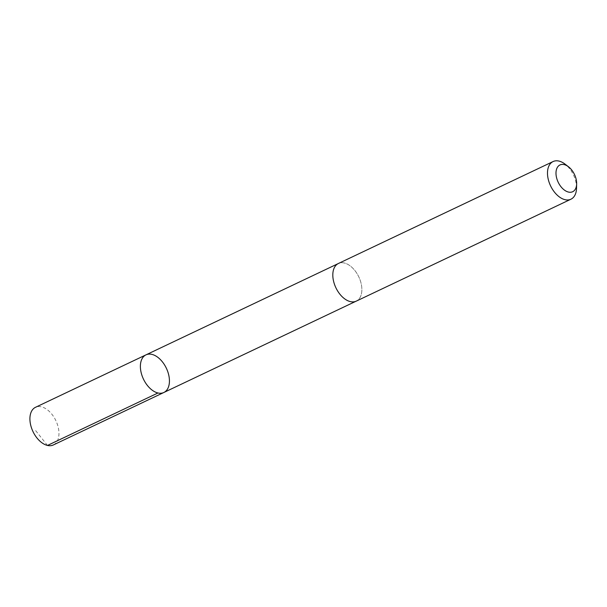 <?xml version="1.0" encoding="UTF-8"?>
<svg xmlns="http://www.w3.org/2000/svg" width="607" height="607" viewBox="0 0 607 607"><rect width="100%" height="100%" fill="white"/><g stroke="black" fill="none" stroke-linecap="round" stroke-linejoin="round"><path stroke-width="0.46" stroke-dasharray="3.04 2.28" d="M53.37 444.946A20.835 12.679 64.6 0 0 58.522 437.647A20.835 12.679 64.6 0 0 52.377 414.877A20.835 12.679 64.6 0 0 35.502 407.305M333.266 270.79A20.82 12.679 64.6 0 0 339.404 293.553A20.82 12.679 64.6 0 0 356.271 301.118A20.82 12.679 64.6 0 0 361.423 293.826A20.82 12.679 64.6 0 0 355.277 271.063A20.82 12.679 64.6 0 0 338.41 263.499A20.82 12.679 64.6 0 0 333.266 270.79M145.976 354.86A20.828 12.679 -115.4 0 1 166.364 368.237A20.828 12.679 -115.4 0 1 163.844 392.494M355.93 301.277L356.271 301.118A20.835 12.679 64.6 0 0 361.431 293.826A20.835 12.679 64.6 0 0 355.285 271.056A20.835 12.679 64.6 0 0 338.41 263.484M576.529 188.276A20.835 12.679 64.6 0 0 565.071 164.14M47.49 445.439L35.464 430.386"/><path stroke-width="0.91" d="M140.824 362.159A20.828 12.679 -115.4 0 1 145.976 354.86A20.828 12.679 -115.4 0 1 166.364 368.237A20.828 12.679 -115.4 0 1 163.844 392.494A20.828 12.679 -115.4 0 1 146.97 384.921A20.828 12.679 -115.4 0 1 140.824 362.159A20.828 12.679 -115.4 0 1 145.976 354.86L35.502 407.305A20.835 12.679 64.6 0 0 30.35 414.604A20.835 12.679 64.6 0 0 36.496 437.374A20.835 12.679 64.6 0 0 53.37 444.946L163.844 392.494A20.828 12.679 -115.4 0 1 146.97 384.921A20.828 12.679 -115.4 0 1 140.824 362.159M568.501 166.781L565.071 164.14A20.835 12.679 64.6 0 0 553.076 161.561L338.41 263.484A20.835 12.679 64.6 0 0 335.883 287.748A20.835 12.679 64.6 0 0 356.279 301.125L570.944 199.202A20.835 12.679 64.6 0 0 576.096 191.903A20.835 12.679 64.6 0 0 576.529 188.276L576.65 183.951A14.818 9.022 64.6 0 0 568.501 166.781A14.818 9.022 64.6 0 0 556.247 170.408A14.818 9.022 64.6 0 0 563.903 189.703A14.818 9.022 64.6 0 0 576.339 186.531A14.818 9.022 64.6 0 0 576.65 183.951M553.076 161.561A20.835 12.679 64.6 0 0 550.557 185.818A20.835 12.679 64.6 0 0 570.944 199.202M157.964 392.979L47.49 445.439M338.069 263.658L145.976 354.86M355.93 301.277L163.844 392.494"/></g></svg>
